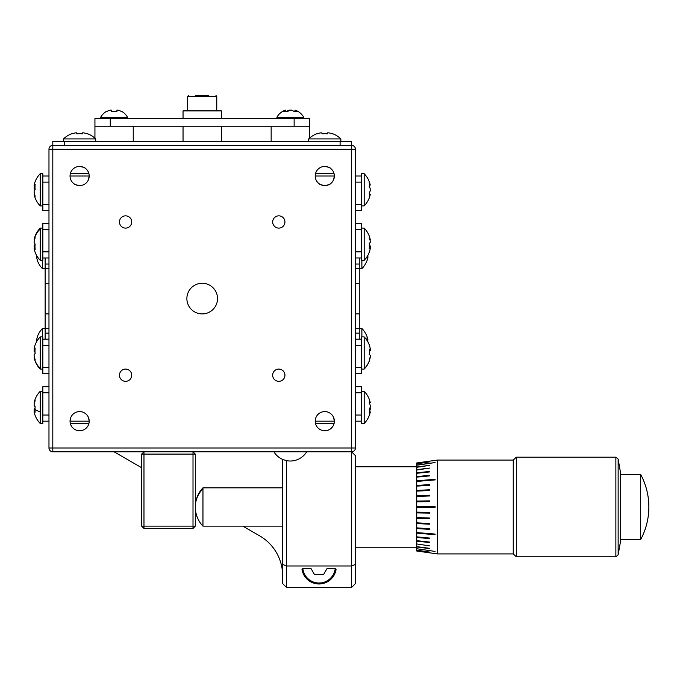 <?xml version="1.0" encoding="UTF-8"?>
<svg xmlns="http://www.w3.org/2000/svg" width="683" height="683" viewBox="0 0 683 683"><rect width="100%" height="100%" fill="white"/><g stroke="black" fill="none" stroke-linecap="round" stroke-linejoin="round"><path stroke-width="1.02" d="M202.202 313.915A15.325 15.325 0 0 0 217.518 298.591A15.325 15.325 0 0 0 202.202 283.266A15.325 15.325 0 0 0 186.877 298.591A15.325 15.325 0 0 0 202.202 313.915M79.621 430.751A9.579 9.579 0 0 0 89.191 421.172A9.579 9.579 0 0 0 79.621 411.593A9.579 9.579 0 0 0 70.042 421.172A9.579 9.579 0 0 0 79.621 430.751M73.491 183.368C73.832 184.179 75.873 184.922 79.621 185.588A9.579 9.579 0 0 0 89.191 176.009A9.579 9.579 0 0 0 79.621 166.43A9.579 9.579 0 0 0 70.042 176.009A9.579 9.579 0 0 0 79.621 185.588L82.011 185.281M324.775 430.751A9.579 9.579 0 0 0 334.354 421.172A9.579 9.579 0 0 0 324.775 411.593A9.579 9.579 0 0 0 315.204 421.172A9.579 9.579 0 0 0 324.775 430.751M324.775 185.588A9.579 9.579 0 0 0 334.354 176.009A9.579 9.579 0 0 0 324.775 166.43A9.579 9.579 0 0 0 315.204 176.009A9.579 9.579 0 0 0 324.775 185.588C328.523 184.922 330.563 184.179 330.905 183.368C330.563 184.179 328.523 184.922 324.775 185.588C321.027 184.922 318.987 184.179 318.654 183.368C318.987 184.179 321.036 184.922 324.775 185.588M125.587 381.336A6.13 6.13 0 0 0 131.717 375.206A6.13 6.13 0 0 0 125.587 369.076A6.13 6.13 0 0 0 119.457 375.206A6.13 6.13 0 0 0 125.587 381.336M278.809 381.336A6.13 6.13 0 0 0 284.939 375.206A6.13 6.13 0 0 0 278.809 369.076A6.13 6.13 0 0 0 272.679 375.206A6.13 6.13 0 0 0 278.809 381.336M125.587 228.105A6.13 6.13 0 0 0 131.717 221.975A6.13 6.13 0 0 0 125.587 215.845A6.13 6.13 0 0 0 119.457 221.975A6.13 6.13 0 0 0 125.587 228.105M278.809 228.105A6.13 6.13 0 0 0 284.939 221.975A6.13 6.13 0 0 0 278.809 215.845A6.13 6.13 0 0 0 272.679 221.975A6.13 6.13 0 0 0 278.809 228.105M330.905 168.65C330.572 167.839 328.523 167.096 324.775 166.43L327.174 166.737M333.594 179.749L334.354 176.009L315.204 176.009M324.775 166.43L322.385 166.737M319.021 168.359L320.438 167.472M334.072 173.713L315.478 173.713M315.964 417.433L315.204 421.172L334.354 421.172L333.611 417.475M85.751 168.65C85.409 167.839 83.36 167.096 79.621 166.43C83.369 167.096 85.409 167.839 85.751 168.65M88.431 179.749L89.191 176.009L70.042 176.009M79.621 166.43L77.23 166.737M79.621 185.588L77.222 185.281M88.918 173.713L70.323 173.713M70.801 417.433L70.042 421.172L89.191 421.172L88.457 417.475M64.296 145.368L351.591 145.368A3.833 3.833 0 0 1 355.425 149.193L355.425 447.988A3.833 3.833 0 0 1 351.591 451.813L52.804 451.813A3.833 3.833 0 0 1 48.971 447.988L48.971 149.193A3.833 3.833 0 0 1 52.804 145.368L64.296 145.368L64.296 141.535L52.804 141.535L52.804 447.988L351.591 447.988L351.591 149.193L48.971 149.193A3.833 3.833 0 0 1 52.804 145.368M195.304 454.118L193.007 451.813L193.007 454.118L143.976 454.118L143.976 451.813L141.671 454.118L141.671 526.132L193.007 526.132L193.007 454.118L195.304 454.118L195.304 526.132L193.007 526.132L193.007 528.429L195.304 526.132M141.671 454.118L143.976 454.118L143.976 528.429L141.671 526.132M193.007 528.429L143.976 528.429M334.072 423.469L315.478 423.469M88.918 423.469L70.323 423.469M35.055 411.115L34.15 411.14L34.15 411.832A22.812 21.967 0 0 0 35.157 415.537A22.821 5.49 152.6 0 1 35.089 415.384A22.983 22.983 0 0 0 40.22 423.469L42.841 423.469L42.841 421.172L48.971 421.172L48.971 313.915L45.146 313.915L45.146 257.986M42.841 421.172L42.841 386.698L48.971 386.698M355.425 386.698L361.555 386.698L361.555 421.172L355.425 421.172M361.555 391.291L364.176 391.291L364.176 423.469A22.983 22.983 0 0 0 370.135 412.66A22.812 19.244 0 0 0 370.246 412.131L369.401 411.789M369.349 402.688L370.246 402.629A22.812 19.244 180 0 0 370.135 402.099A22.812 19.244 180 0 0 369.238 399.384A22.821 10.962 -30.6 0 1 369.401 400.836A22.821 10.962 -30.6 0 1 369.238 402.424A22.812 19.244 0 0 1 370.246 405.668L370.246 407.042A22.812 12.243 180 0 1 369.238 409.108A22.821 17.237 -137.1 0 1 369.238 413.889A22.812 12.243 -0 0 0 370.246 411.832M369.46 411.789A22.812 19.244 180 0 0 370.246 409.091L369.298 409.023M370.246 409.091L370.246 407.717M370.246 402.629L369.46 402.97M361.555 421.172L361.555 423.469L364.176 423.469M40.22 423.469L40.22 391.291A22.983 22.983 0 0 0 35.089 399.376A22.821 5.49 27.4 0 0 35.157 400.75A22.812 21.967 0 0 0 34.15 404.456L34.15 405.676A22.812 6.13 180 0 0 35.157 406.709A22.821 19.67 118.3 0 0 34.995 409.467A22.821 19.67 118.3 0 0 35.157 412.173A22.812 6.13 0 0 1 34.15 411.14M35.038 408.144A22.812 6.13 0 0 0 34.15 409.083L34.15 410.312A22.812 21.967 180 0 0 34.312 411.14M35.089 407.384A22.821 19.67 61.7 0 1 35.038 406.616M34.15 409.083L35.004 409.1M34.312 403.627L34.474 402.953M35.012 410.235L34.15 410.312M35.038 399.564A22.812 21.967 180 0 0 34.15 402.927M48.971 210.484L42.841 210.484L42.841 176.009L48.971 176.009L48.971 149.193M35.038 248.1L34.15 248.125L34.15 248.74A22.812 21.557 0 0 0 35.157 252.377A22.821 6.685 152.2 0 1 35.14 252.326A22.983 22.983 0 0 0 40.22 260.283L42.841 260.283L42.841 257.986L48.971 257.986L48.971 176.009M42.841 176.009L42.841 173.713L40.22 173.713A22.983 22.983 0 0 0 35.098 181.772A22.812 21.335 180 0 1 35.157 181.618M42.841 205.89L40.22 205.89L40.22 173.713M34.611 194.348L34.15 194.382A22.812 21.335 0 0 0 35.098 197.822A22.812 21.335 0 0 0 35.157 197.985A22.821 7.214 151.9 0 1 34.995 197.054A22.821 7.214 151.9 0 1 35.157 195.978A22.812 21.335 180 0 1 34.15 192.384L34.15 191.095A22.812 8.059 0 0 1 35.157 189.737A22.821 19.107 54.7 0 1 35.157 184.436A22.812 8.059 180 0 0 34.15 185.793L34.15 185.213A22.812 21.335 180 0 1 35.098 181.772M34.457 185.802A22.812 21.335 0 0 0 34.15 187.219L35.004 187.287M34.15 185.793L35.029 185.819M35.046 188.474L34.15 188.499A22.812 8.059 180 0 0 35.098 189.797M34.15 187.219L34.15 188.499M34.15 194.382L34.457 193.793M351.591 145.368L351.591 149.193L355.425 149.193A3.833 3.833 0 0 0 351.591 145.368L351.591 141.535L64.296 141.535M340.868 141.535L340.868 138.914A22.983 22.983 0 0 0 332.536 133.689L332.536 133.689M308.69 141.535L308.69 138.914L340.868 138.914M332.459 133.851A22.812 22.812 0 0 0 328.608 132.844L327.609 132.844L327.609 133.851A22.821 20.422 180 0 0 324.775 133.689A22.821 20.422 180 0 0 321.941 133.851L321.941 132.844L321.941 133.851M317.1 133.851L317.1 133.851A22.812 22.812 0 0 1 320.95 132.844L321.941 132.844M221.352 118.552L221.352 110.894L183.044 110.894L183.044 118.552M195.611 95.569L208.785 95.569M95.705 141.535L95.705 138.914A22.983 22.983 0 0 0 87.373 133.689L87.373 133.689M63.528 141.535L63.528 138.914L95.705 138.914M87.296 133.851A22.812 22.812 0 0 0 83.446 132.844L82.455 132.844L82.455 133.851A22.821 20.422 180 0 0 79.621 133.689A22.821 20.422 180 0 0 76.786 133.851L76.786 132.844L76.786 133.851M71.946 133.851L71.946 133.851A22.812 22.812 0 0 1 75.787 132.844L76.786 132.844M370.246 185.033L369.366 185.153L370.246 185.033A22.983 22.983 0 0 0 364.176 173.713L361.555 173.713L361.555 210.484L355.425 210.484M361.555 176.009L355.425 176.009M364.176 173.713L364.176 205.89A22.983 22.983 0 0 0 370.246 194.57L369.375 194.45M369.375 185.153A22.821 14.616 -35.5 0 1 369.255 186.331M369.255 193.272A22.812 16.315 180 0 0 370.246 190.557L370.246 190.446A22.812 15.94 180 0 1 369.238 193.135A22.821 14.616 -144.5 0 1 369.401 195.218A22.821 14.616 -144.5 0 1 369.238 197.191A22.812 15.94 0 0 0 370.246 194.501M370.246 185.076A22.812 16.315 180 0 0 369.238 182.327A22.821 14.275 -34.9 0 1 369.238 186.288A22.812 16.315 0 0 1 370.246 189.037L370.246 190.446M309.459 138.197L309.459 118.552L94.937 118.552L94.937 126.21L110.262 126.21L110.262 118.552M48.971 257.986L48.971 283.266L45.146 283.266M42.841 257.986L42.841 223.512L48.971 223.512M355.425 223.512L361.555 223.512L361.555 260.283L364.176 260.283A22.983 22.983 0 0 0 369.324 252.164A22.821 5.046 -152.8 0 1 369.238 252.334A22.812 22.104 0 0 0 370.246 248.612L370.246 247.886L369.332 247.869M361.555 228.105L364.176 228.105L364.176 260.283M364.176 228.105A22.983 22.983 0 0 1 369.324 236.233A22.821 5.046 -27.2 0 1 369.401 236.677A22.821 5.046 -27.2 0 1 369.238 237.453A22.812 22.104 0 0 1 370.246 241.184L370.246 242.397A22.812 5.635 180 0 1 369.238 243.344A22.821 19.79 -116.3 0 1 369.238 248.834A22.812 5.635 0 0 0 370.246 247.886M370.118 247.886A22.812 22.104 180 0 0 370.246 247.212L369.375 247.135M369.955 239.81L370.246 239.784A22.812 22.104 180 0 0 369.375 236.446M369.401 246.017L370.246 246A22.812 5.635 0 0 0 369.375 245.146M370.246 239.784L370.118 240.501M369.375 243.242A22.821 19.79 -63.7 0 1 369.324 244.198M370.246 247.212L370.246 246M361.555 257.986L355.425 257.986M40.22 260.283L40.22 228.105A22.983 22.983 0 0 0 35.14 236.062A22.821 6.685 27.8 0 0 34.995 236.864A22.821 6.685 27.8 0 0 35.157 237.872A22.812 21.557 0 0 0 34.15 241.5L34.15 242.772A22.812 7.462 180 0 0 35.157 244.027A22.821 19.303 123.3 0 0 35.157 249.389A22.812 7.462 0 0 1 34.15 248.125M35.14 236.062A22.821 6.685 27.8 0 1 35.157 236.011A22.812 21.557 180 0 0 34.15 239.648L34.568 239.682M34.995 246.819L34.15 246.887A22.812 21.557 180 0 0 34.415 248.117M34.415 240.271L34.15 239.648M35.115 244.403A22.812 7.462 0 0 0 34.15 245.624L35.021 245.649M34.15 245.624L34.15 246.887M45.146 339.195L45.146 313.915M36.447 255.459L36.447 256.458A22.812 22.812 0 0 0 37.454 260.3L37.454 260.3M45.146 268.709L42.517 268.709L42.517 260.283M36.6 341.722L36.447 340.723A22.812 22.812 0 0 1 37.454 336.881L37.454 336.881M45.146 328.472L42.517 328.472A22.983 22.983 0 0 0 37.3 336.804M48.971 373.669L42.841 373.669L42.841 339.195L48.971 339.195M369.307 349.713L370.246 349.636A22.812 22.539 -0 0 0 370.237 349.594L370.246 348.765A22.812 22.539 180 0 0 369.238 344.966A22.821 3.133 -26.8 0 1 369.366 345.154A22.983 22.983 0 0 0 364.176 336.898L361.555 336.898L361.555 373.669L355.425 373.669M364.176 336.898L364.176 369.076A22.983 22.983 0 0 0 369.366 360.82A22.821 3.133 -153.2 0 0 369.401 360.65A22.821 3.133 -153.2 0 0 369.238 360.137A22.812 22.539 180 0 0 370.246 356.338L370.246 355.203A22.812 3.5 0 0 0 369.238 354.605A22.821 20.183 -72.9 0 0 369.238 349.004A22.812 3.5 180 0 1 370.246 349.594L369.298 349.611M369.392 360.564A22.812 22.539 -0 0 0 370.246 357.209L370.084 357.192M369.392 351.293A22.812 3.5 180 0 0 370.246 350.772L369.375 350.763M369.366 352.983A22.821 20.183 -107.1 0 1 369.392 354.673M370.246 357.209L370.246 356.372M370.246 350.772L370.246 349.636M361.555 339.195L355.425 339.195M42.841 339.195L42.841 336.898L40.22 336.898A22.983 22.983 0 0 0 35.098 344.958A22.821 5.686 27.4 0 1 35.157 344.821A22.812 21.907 180 0 0 34.15 348.518L34.15 349.192L35.055 349.218M34.15 349.192A22.812 6.352 180 0 1 35.157 348.125A22.821 19.619 60.8 0 0 35.157 353.572A22.812 6.352 0 0 0 34.15 354.639L34.15 355.877A22.812 21.907 180 0 0 35.157 359.565A22.821 5.686 152.6 0 0 34.995 360.436A22.821 5.686 152.6 0 0 35.098 361.008A22.983 22.983 0 0 0 40.22 369.076L40.22 336.898M34.329 356.774L34.15 357.457A22.812 21.907 0 0 0 35.046 360.837M35.046 353.657A22.821 19.619 119.2 0 1 35.098 352.983M34.329 349.201A22.812 21.907 0 0 0 34.15 350.097L34.15 351.327A22.812 6.352 180 0 0 35.046 352.308M34.15 350.097L35.004 350.166M35.004 351.31L34.15 351.327M355.425 455.646L355.425 583.606L351.591 587.431L286.476 587.431L286.476 565.985L351.591 565.985L351.591 451.813L355.425 455.646M114.095 451.813L141.671 467.735M195.304 498.701L196.38 499.324M242.832 526.141L259.66 535.856A45.966 45.966 0 0 1 282.642 575.667M286.476 587.431L282.642 583.606L282.642 459.42A19.15 19.15 0 0 1 273.934 451.813M306.667 451.813A19.15 19.15 0 0 1 286.476 460.632L286.476 565.985L282.642 564.397M282.642 459.42L286.476 460.632M301.971 569.238C304.072 578.305 309.758 583.222 319.029 583.982C328.31 583.222 333.996 578.305 336.087 569.238L335.242 568.282L327.191 568.282L323.554 574.582L314.513 574.582L310.867 568.282L302.825 568.282L301.971 569.238A17.237 17.237 0 0 0 319.029 583.982A17.237 17.237 0 0 1 301.971 569.238M351.591 587.431L351.591 565.985L355.425 564.397M336.087 569.238A17.237 17.237 0 0 1 319.029 583.982M620.505 517.646L620.505 472.516L618.141 459.087L618.141 554.886L620.505 541.465L620.505 517.646M416.715 467.001L416.715 517.569L429.735 518.021L416.715 517.56L416.715 551.01L437.402 553.913L437.402 460.069L416.715 462.972L416.715 467.001L429.735 465.345L416.715 467.001M416.715 465.012L435.097 462.553L416.715 465.012M416.715 463.68L429.735 461.887L416.715 463.689M416.715 463.04L429.735 461.213L416.715 463.04M429.735 552.76L416.715 550.899M429.735 552.095L416.715 550.156M435.097 551.42L416.715 548.731M429.735 545.896L416.715 543.95M429.735 542.558L416.715 541.149L429.735 542.558L429.735 542.071L416.715 540.663M429.735 538.648L416.715 537.401L429.735 538.656L429.735 538.093L416.715 536.838M435.097 534.687L416.715 533.175L435.097 534.695L435.097 534.072L416.715 532.552M429.735 529.41L416.715 528.531L429.735 529.41L429.735 528.744L416.715 527.857L429.735 528.744M429.735 524.22L416.715 523.545L429.735 524.22L429.735 523.511L416.715 522.837L429.735 523.511M416.715 518.303L429.735 518.764L416.715 518.303M416.715 512.882L429.735 513.112L416.715 512.89M416.715 501.091L429.735 500.861L416.715 501.091M416.715 495.67L429.735 495.218L416.715 495.67M416.715 490.428L429.735 489.754L416.715 490.428M416.715 485.451L429.735 484.571L416.715 485.451M416.715 476.58L429.735 475.325L416.715 476.58M416.715 472.832L429.735 471.424L416.715 472.832M416.715 469.622L429.735 468.077L416.715 469.622M516.314 457.192L513.249 460.069L513.249 553.913L516.314 556.79L516.314 457.192L615.87 457.192L618.141 459.087M416.715 546.656L429.735 548.312L416.715 546.981M435.097 462.553L416.715 465.243M416.715 506.607L435.097 506.607L435.097 507.375L416.715 507.375M416.715 480.806L435.097 479.287L416.715 480.815M435.097 479.287L435.097 479.91L416.715 481.43M429.735 461.887L416.715 463.825M429.735 461.213L416.715 463.083M429.735 548.628L416.715 546.972M429.735 518.764L429.735 518.021M429.735 512.352L416.715 512.122L429.735 512.352L429.735 513.112M429.735 501.621L416.715 501.851L429.735 501.621L429.735 500.861M429.735 495.96L416.715 496.413L429.735 495.96L429.735 495.218M429.735 490.471L416.715 491.145L429.735 490.471L429.735 489.754M429.735 485.237L416.715 486.125L429.735 485.237L429.735 484.571M429.735 475.325L429.735 475.889L416.715 477.135M429.735 471.424L429.735 471.91L416.715 473.319M429.735 468.077L416.715 470.032M429.735 465.345L416.715 467.326M195.304 506.991A27.772 27.772 0 0 0 202.962 526.141L202.962 487.833A27.772 27.772 0 0 0 195.304 506.991A27.772 26.415 -0 0 1 202.962 488.772M640.68 539.553L640.68 474.429A68.949 68.949 0 0 1 640.68 539.553L620.505 539.553M359.258 257.986L359.258 339.195M367.437 339.98L367.949 339.938A22.812 21.079 180 0 0 367.215 337.137A22.812 21.079 180 0 0 366.942 336.377A22.821 7.803 -28.3 0 1 367.104 337.393A22.821 7.803 -28.3 0 1 366.942 338.546A22.812 21.079 0 0 1 367.915 341.944M367.582 340.484L367.949 339.938M359.258 328.472L361.879 328.472L361.879 336.898M367.949 256.706L367.07 256.68A22.821 18.876 -127.4 0 1 366.942 258.174A22.812 8.708 0 0 0 367.949 256.706L367.949 257.243A22.812 21.079 0 0 1 367.215 260.044A22.812 21.079 0 0 1 366.942 260.804M367.582 256.697A22.812 21.079 180 0 0 367.915 255.237M361.879 260.283L361.879 268.709A22.983 22.983 0 0 0 367.215 260.044M309.459 126.21L110.262 126.21M276.897 118.552L276.897 117.263L303.713 117.263A15.325 15.325 0 0 0 295.047 110.108L294.851 111.389M285.75 111.295L285.682 110.108A15.06 9.673 90 0 0 283.411 111.534A15.308 10.493 -127.8 0 1 285.511 111.295A15.308 10.493 -127.8 0 1 287.756 111.534A15.06 9.673 -90 0 1 290.027 110.108L291.402 110.108A15.06 11.543 90 0 1 294.108 111.534A15.308 8.802 123.1 0 1 297.754 111.534A15.06 11.543 -90 0 0 295.039 110.108L294.962 111.372M289.233 110.492L289.208 110.108A15.06 11.543 -90 0 0 286.732 111.372M293.878 111.372A15.308 10.493 127.8 0 1 294.86 111.295M290.027 110.108L289.208 110.108M106.753 111.534L106.753 111.534A15.06 15.06 0 0 1 110.287 110.108L111.261 110.108L111.261 111.534A15.308 13.694 180 0 1 114.095 111.295A15.308 13.694 180 0 1 116.93 111.534L116.93 110.108L117.903 110.108A15.06 15.06 0 0 1 121.437 111.534L121.437 111.534M127.499 118.552L127.499 117.263A15.325 15.325 0 0 0 121.557 111.295M100.683 118.552L100.683 117.263L127.499 117.263M111.261 110.108L111.261 111.534M42.517 336.898L42.517 328.472M48.971 421.172L48.971 447.988A3.833 3.833 0 0 0 52.804 451.813L52.804 447.988L48.971 447.988M355.425 447.988A3.833 3.833 0 0 1 351.591 451.813L351.591 447.988L355.425 447.988M42.841 415.042L48.971 415.042M42.841 392.827L48.971 392.827M361.555 392.827L355.425 392.827M361.555 415.042L355.425 415.042M40.22 411.704A22.983 6.173 180 0 1 34.995 409.467M42.841 204.354L48.971 204.354M42.841 182.139L48.971 182.139M340.1 145.368L340.1 141.535M216.759 110.894L216.759 96.337L187.646 96.337L188.406 95.569M361.555 204.354L355.425 204.354M361.555 182.139L355.425 182.139M42.841 251.856L48.971 251.856M42.841 229.642L48.971 229.642M361.555 229.642L355.425 229.642M361.555 251.856L355.425 251.856M40.22 228.993A22.983 21.719 180 0 0 34.995 236.864M45.146 333.142L48.971 333.142M45.146 328.711L48.971 328.711M45.146 268.47L48.971 268.47M45.146 264.039L48.971 264.039M42.841 367.539L48.971 367.539M42.841 345.325L48.971 345.325M364.176 368.88A22.983 22.71 -0 0 0 369.401 360.65M361.555 345.325L355.425 345.325M361.555 367.539L355.425 367.539M40.22 368.436A22.983 22.078 180 0 1 34.995 360.436M302.825 568.282A16.281 16.281 0 0 0 335.242 568.282M516.314 556.79L615.87 556.79L615.87 457.192M359.258 264.039L355.425 264.039M359.258 268.47L355.425 268.47M359.258 283.266L355.425 283.266M359.258 313.915L355.425 313.915M359.258 328.711L355.425 328.711M359.258 333.142L355.425 333.142M294.134 126.21L294.134 118.552M42.841 391.291L40.22 391.291M317.023 133.689A22.983 22.983 0 0 0 308.69 138.914M221.352 141.535L221.352 126.21M187.646 110.894L187.646 96.337M71.86 133.689A22.983 22.983 0 0 0 63.528 138.914M361.555 205.89L364.176 205.89M216.759 96.337L215.99 95.569M183.044 141.535L183.044 126.21M35.098 197.822A22.983 22.983 0 0 0 40.22 205.89M370.135 402.099A22.983 22.983 0 0 0 364.176 391.291M37.3 260.377A22.983 22.983 0 0 0 42.517 268.709M513.249 553.913L437.402 553.913M615.87 556.79L618.141 554.886M355.425 547.211L416.715 547.211M282.642 487.833L202.962 487.833M271.151 141.535L271.151 126.21M133.245 141.535L133.245 126.21M106.633 111.295A15.325 15.325 0 0 0 100.683 117.263M94.937 138.197L94.937 126.21M303.713 118.552L303.713 117.263M285.554 110.108A15.325 15.325 0 0 0 276.897 117.263M359.258 268.709L361.879 268.709M367.215 337.137A22.983 22.983 0 0 0 361.879 328.472M620.505 474.429L640.68 474.429M282.642 526.141L202.962 526.141M355.425 466.771L416.715 466.771M513.249 460.069L437.402 460.069M42.841 369.076L40.22 369.076M361.555 369.076L364.176 369.076M42.841 228.105L40.22 228.105"/></g></svg>
